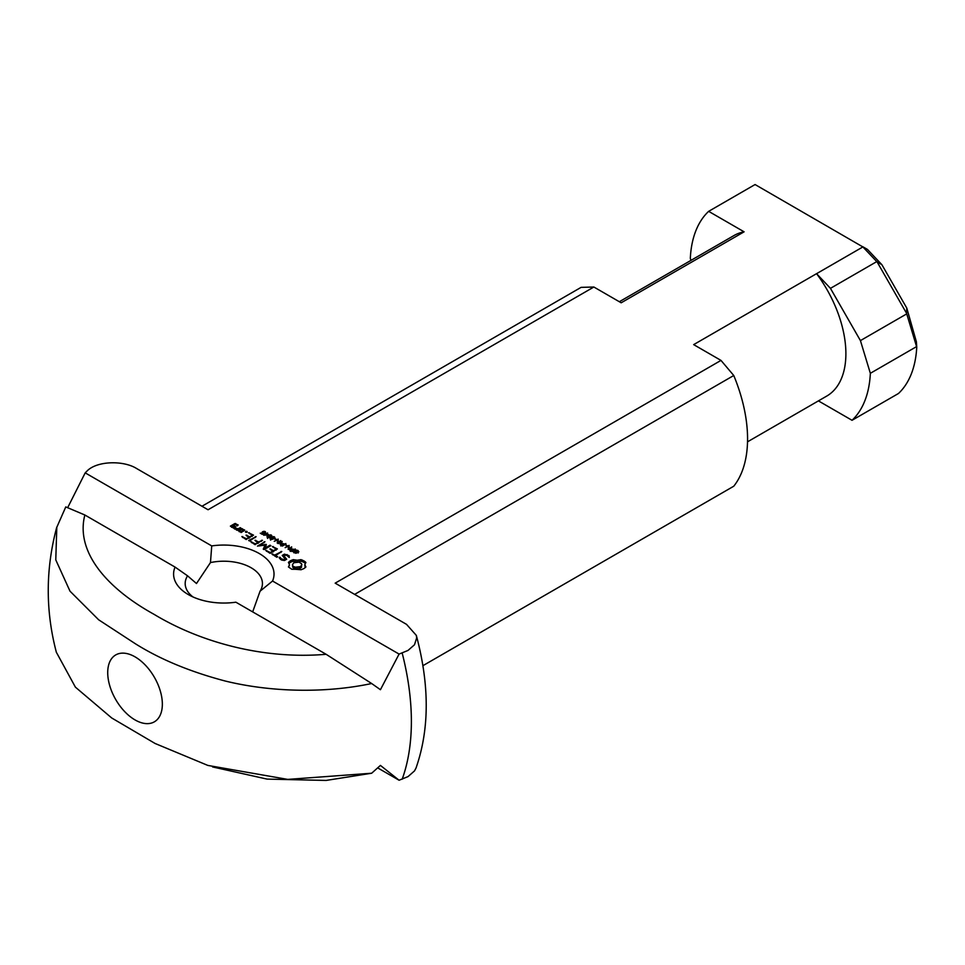 <?xml version="1.0" encoding="UTF-8"?>
<svg xmlns="http://www.w3.org/2000/svg" width="965" height="965" viewBox="0 0 965 965"><rect width="100%" height="100%" fill="white"/><g stroke="black" fill="none" stroke-linecap="round" stroke-linejoin="round"><path stroke-width="1.45" d="M291.816 550.955L293.215 550.146L291.309 549.266L290.272 549.76L291.816 551.485M290.272 549.76L290.368 550.653M290.272 549.929L290.272 550.593M293.215 550.146L293.215 550.75M295.266 548.964L291.876 551.522L289.536 549.917L291.177 548.844L295.266 549.567M293.674 549.881L293.674 550.484M290.019 549.145L290.019 550.436M285.797 544.851L287.268 545.707L285.797 545.406M282.13 541.377L278.209 543.633L282.13 541.98M280.719 540.569L277.305 543.114L277.799 539.845L274.229 541.341L278.137 539.073L277.655 542.342L280.719 541.148M278.137 539.073L278.222 540.702M277.799 539.845L277.232 543.066M271.647 539.085L274.277 537.601L273.167 536.95L271.66 537.565L270.598 538.434L271.647 539.447M270.598 538.434L270.839 539.351M274.036 537.095L274.277 538.398M274.434 536.866L274.916 537.614L272.456 539.314L270.441 539.17L269.995 538.337L273.493 536.588L274.434 536.866L274.434 538.277M273.493 538.168L274.434 538.446M270.333 539.435L271.165 538.856M270.333 537.867L270.333 539.097M267.872 534.743L266.654 534.031L264.892 535.056L267.872 535.068M267.546 532.97L267.088 533.778L268.789 534.767L263.638 535.225L266.087 533.199L267.546 533.524M268.62 537.336L271.237 535.84L270.128 535.201L268.62 535.816L267.558 536.685L268.62 537.686M267.558 536.685L267.812 537.589M271.008 535.334L271.237 536.637M271.394 535.105L271.877 535.852L269.416 537.565L267.401 537.421L266.955 536.588L270.453 534.827L271.394 535.105L271.394 536.516M270.453 536.407L271.394 536.685M267.293 537.686L268.125 537.107M267.293 536.106L267.293 537.336M274.868 538.542L276.34 539.399L274.868 539.097M265.339 531.606L265.508 532.97L264.941 531.836L263.168 531.92L263.107 532.909L264.591 533.392L262.203 534.333L260.26 533.211L263.541 533.368L262.046 532.378L263.843 531.293L265.339 531.606L265.339 532.885M262.613 533.223L263.843 532.873M262.613 531.643L262.613 533.102M263.638 533.09L263.638 533.778M262.745 532.427L262.745 533.163M265.254 532.234L265.254 532.849M282.407 545.527L283.807 544.718L281.901 543.838L280.863 544.332L282.407 546.057M280.863 544.332L280.96 545.225M280.863 544.501L280.863 545.165M283.807 544.718L283.807 545.322M285.857 543.536L282.468 546.094L280.127 544.489L281.768 543.416L285.857 544.127M284.265 544.453L284.265 545.056M280.61 543.717L280.61 545.008M291.647 546.878L288.233 549.423L288.716 546.154L285.158 547.65L289.066 545.382L288.571 548.651L291.647 547.457M289.066 545.382L289.138 547.01M288.716 546.154L288.161 549.375M298.836 551.666L298.342 552.197L297.558 550.75L295.929 550.569L296.906 552.704L295.833 553.283L293.372 551.835L296.026 552.788L294.988 550.726L296.146 550.074L298.004 550.472L298.74 551.847M298.004 550.472L298.004 551.111M295.387 551.884L296.146 551.654M295.387 550.315L295.387 551.582M296.219 552.499L296.219 553.198M294.048 552.113L294.048 552.849M293.794 551.365L293.794 552.692M295.712 550.858L295.712 551.896M298.04 551.16L298.137 552.089M260.055 591.219L272.552 581.027A50.216 28.998 0 0 0 211.733 545.913L210.466 562.583A38.624 22.304 180 0 1 251.117 567.746A38.624 22.304 180 0 1 262.432 583.523A38.624 22.304 180 0 1 260.055 591.219L252.673 611.894M272.552 581.027L399.088 654.077L408.014 650.446L414.504 644.753L416.687 637.841L416.277 635.332L406.53 624.355L335.169 583.149L720.988 360.403L693.666 344.626L816.571 273.662L830.455 288.354L876.763 261.611L862.891 246.931L816.583 273.674M67.671 507.674L85.197 472.862L86.983 471.077C96.862 460.788 123.472 460.209 136.68 468.556L208.054 509.761L593.861 287.015L621.183 302.793L744.099 231.817L708.648 211.347L755.076 184.544L862.891 246.931M85.197 472.862L211.733 545.913M241.334 532.463L238.066 530.569L241.419 528.639L244.688 530.05L241.334 532.463M254.941 544.622L250.767 541.727L255.339 543.898L257.836 542.451L254.929 540.291L258.668 541.968L262.42 540.291L254.941 544.622M284.494 560.496L281.696 560.074L279.187 557.589L280.32 557.408L280.887 558.626L284.12 559.748L285.254 559.097L282.214 555.418L284.422 554.139L289.066 555.671L289.295 557.468L286.557 555.177L283.626 555.551L286.677 559.23L284.494 560.496M275.556 555.563L277.643 556.769L276.81 557.251L271.828 553.898L274.723 555.08L281.804 551.485L275.556 555.563L275.556 556.528M249.489 540.967L248.656 540.496L256.123 536.661L249.489 540.967M237.318 530.147L236.497 530.135L237.052 529.339L234.423 528.941L234.567 527.964L238.162 528.699L240.659 527.734L237.318 530.147M247.052 531.413L247.052 532.222L245.387 531.824L247.052 531.413L247.052 532.222M257.474 546.094L264.965 541.763L259.814 545.213L266.268 544.429L264.929 548.144L270.043 545.189L270.875 545.671L264.229 549.507L263.252 549.169L265.037 545.141L257.486 546.094M295.157 569.266L291.768 569.254L288.426 566.95L289.5 564.682L288.426 562.414L290.393 560.774L293.251 559.64L297.172 560.255L301.092 559.64L305.917 562.414L304.831 564.682L305.917 566.95L303.951 568.59L301.092 569.736L295.157 569.266M269.898 553.259L265.725 550.376L270.309 552.535L272.793 551.087L269.886 548.928L273.626 550.605L276.147 549.157L272.395 546.528L277.389 548.928L269.898 553.259M246.027 539.471L241.853 536.588L246.425 538.747L248.922 537.312L246.015 535.141L249.754 536.83L252.263 535.37L248.524 532.74L253.506 535.141L246.027 539.471M233.639 528.024L230.382 526.13L234.881 523.537L238.15 524.948L237.402 525.853L235.291 524.248L233.675 525.189L235.713 526.83L233.639 528.024M243.445 530.28L241.841 529.351L239.308 530.81L240.924 531.739L243.445 530.28L243.445 531.245M240.924 531.739L240.924 532.463M239.308 530.81L239.308 531.763M242.239 528.639L242.239 529.58M241.419 528.639L241.419 529.592M261.563 540.303L261.563 541.256M258.668 541.968L258.668 542.933M255.773 540.303L255.773 541.256M257.836 542.451L257.836 543.416M255.339 543.898L255.339 544.622M251.612 541.739L251.612 542.704M283.626 555.551L283.626 557.131M285.242 559.085L285.797 559.748M289.066 555.671L289.138 557.42M287.136 554.561L287.136 555.502M288.402 556.865L289.066 557.251M284.422 554.139L284.422 555.104M285.254 559.097L285.254 560.062M284.12 559.748L284.12 560.436M282.335 559.471L282.335 560.17M280.887 558.626L280.887 559.604M280.32 557.408L280.501 559.386M279.609 557.179L279.609 558.506M280.948 551.485L280.948 552.45M274.723 555.08L274.723 556.045M272.673 553.898L272.673 554.863M255.279 536.673L255.279 537.626M239.851 527.722L239.851 528.687M238.162 528.699L238.162 529.652M235.653 528.615L235.653 529.29M234.567 527.964L234.567 529.013M237.052 529.339L237.052 530.135M246.352 531.257L246.352 532.378M245.653 531.413L245.653 532.222M265.037 545.141L263.807 549.495M270.043 545.189L270.043 546.154M264.929 548.144L264.929 549.097M266.268 544.429L266.268 545.092M265.701 544.344L265.894 545.949M259.814 545.213L259.814 545.913M265.037 546.021L265.701 545.925M264.108 541.775L264.108 542.728M293.818 566.612L295.387 567.215L295.387 568.795L298.957 568.795L301.55 567.287L301.55 563.656L298.957 562.149L293.818 562.752L292.443 564.682L293.818 568.192L295.387 568.795M292.781 565.707L292.781 567.287L293.818 568.192M292.443 564.682L292.781 567.287M295.387 567.215L300.513 566.612L301.9 564.682M301.55 565.707L301.55 567.287M300.513 566.612L300.513 568.192M298.957 567.215L298.957 568.795M297.172 567.42L297.172 568.988M305.109 565.852L305.254 567.625M304.831 564.682L305.109 567.42M305.061 561.546L305.254 563.319M303.951 560.774L303.951 562.354L305.061 563.114M302.612 560.134L302.612 561.702L303.951 562.354M301.092 559.64L301.092 561.208L302.612 561.702M299.186 560.098L299.186 561.678L301.092 561.208M297.172 560.255L297.172 561.835L299.186 561.678M295.157 560.098L295.157 561.678L297.172 561.835M293.251 559.64L293.251 561.208L295.157 561.678M291.732 560.134L291.732 561.702L293.251 561.208M290.393 560.774L290.393 562.354L291.732 561.702M289.283 561.546L289.283 563.114L290.393 562.354M289.5 564.682L289.235 565.852M273.24 546.54L273.24 547.481M276.147 549.157L276.147 550.122M273.626 550.605L273.626 551.57M270.743 548.94L270.743 549.905M272.793 551.087L272.793 552.052M270.309 552.535L270.309 553.259M266.581 550.376L266.581 551.341M249.368 532.752L249.368 533.693M252.263 535.37L252.263 536.335M249.754 536.83L249.754 537.782M246.859 535.153L246.859 536.118M248.922 537.312L248.922 538.265M246.425 538.747L246.425 539.471M242.697 536.6L242.697 537.553M234.447 526.601L232.842 525.672L231.624 526.371L233.228 527.3L234.447 526.601L234.447 527.553M233.228 527.3L233.228 528.024M231.624 526.371L231.624 527.324M233.675 525.189L233.675 526.154M236.908 525.177L236.908 525.841M235.689 523.537L235.689 524.478M234.881 523.537L234.881 524.49M135.04 656.851A38.624 22.304 -120 0 0 107.718 672.617A38.624 22.304 -120 0 0 135.04 719.926A38.624 22.304 -120 0 0 162.349 704.161A38.624 22.304 -120 0 0 135.04 656.851L135.04 656.851M192.928 596.925A38.624 22.304 180 0 1 185.184 583.523A38.624 22.304 180 0 1 187.548 575.816L196.486 583.523L210.466 562.583M212.59 766.946L267.136 779.105L326.11 780.432L371.658 773.23L380.427 765.414L399.088 780.239L377.725 767.911M187.548 575.816L175.063 567.082A50.216 28.998 0 0 0 188.296 594.561A50.216 28.998 0 0 0 235.882 602.196L326.122 654.294C263.336 659.686 200.153 642.183 154.074 614.343C105.812 587.709 75.439 551.22 84.86 514.984M175.063 567.082L84.823 514.984L65.777 506.915L56.802 527.276L55.777 559.881L69.999 591.171L98.659 619.795L135.462 643.812C160.25 659.36 190.153 671.761 225.147 681C269.452 691.905 323.745 693.702 371.658 683.522L326.122 654.294M399.088 654.077L380.427 689.71L371.658 683.522M876.763 261.611L881.901 264.724L867.451 249.416L862.674 246.666M906.798 308.112L906.557 313.275L916.75 347.219L916.4 341.851L906.798 308.112L881.901 264.724M354.625 594.392L733.762 375.506A127.477 73.593 -120 0 1 733.762 486.215L422.851 665.717M733.762 375.506L720.988 360.403M916.75 347.219A127.477 73.593 60 0 1 898.475 393.491L852.035 420.294L818.417 400.885M416.313 635.332C429.63 685.138 429.522 729.383 415.999 768.08L414.504 770.914L408.014 776.608L399.088 780.239M593.861 287.015L581.087 287.365L201.962 506.251M744.099 231.817A92.712 53.521 -120 0 0 733.991 235.532L619.349 301.719M708.648 211.347A127.477 73.593 -120 0 0 690.325 258.343L690.952 260.381M906.714 313.89L860.43 340.609L870.346 373.31L916.533 346.64M830.455 288.354L860.43 340.609M877.125 261.973L906.557 313.275M371.658 773.23L287.763 779.394L207.861 765.426L155.076 743.472L111.711 717.972L75.391 687.14L56.489 652.497M747.525 441.825L826.691 396.108A92.712 53.521 -120 0 0 816.571 273.662M852.035 420.294A127.477 73.593 -120 0 0 870.346 373.31M296.339 551.666L296.339 553.162M402.176 779.213A235.882 136.186 -120 0 0 402.176 653.052M290.26 551.437L290.26 549.857M270.586 540.159L270.586 538.579M274.289 539.025L274.289 537.445M267.546 538.41L267.546 536.83M271.262 537.276L271.262 535.696M280.851 546.009L280.851 544.429M298.149 553.017L298.149 551.437M56.416 652.509C45.427 610.881 45.536 569.121 56.73 527.252"/></g></svg>
